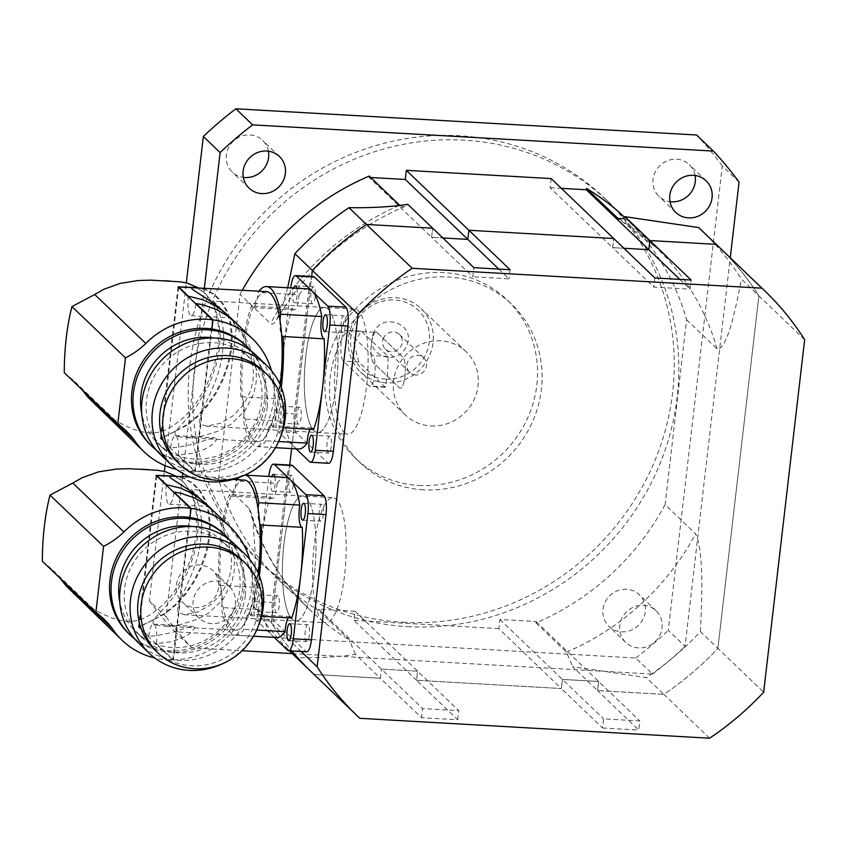 <?xml version="1.0" encoding="UTF-8"?>
<svg xmlns="http://www.w3.org/2000/svg" width="847" height="847" viewBox="0 0 847 847"><rect width="100%" height="100%" fill="white"/><g stroke="black" fill="none" stroke-linecap="round" stroke-linejoin="round"><path stroke-width="0.64" stroke-dasharray="4.24 3.18" d="M353.908 342.993L361.267 331.166L388.212 356.449L387.471 375.147L385.417 387.28L358.747 362.008L353.908 342.993M362.283 331.601L376.989 332.437A15.659 4.119 -86.7 0 0 376.11 332.013A15.659 4.119 -86.7 0 0 371.24 345.692A15.659 4.119 -86.7 0 0 373.453 362.844L399.382 387.693A15.659 4.119 -86.7 0 0 400.26 388.127A15.659 4.119 -86.7 0 0 405.141 374.448A15.659 4.119 -86.7 0 0 402.918 357.286L376.989 332.437A15.659 4.119 -86.7 0 0 376.11 332.013A15.659 4.119 -86.7 0 0 371.24 345.692A15.659 4.119 -86.7 0 0 373.453 362.844L399.382 387.693A15.659 4.119 -86.7 0 0 400.26 388.127A15.659 4.119 -86.7 0 0 405.141 374.448A15.659 4.119 -86.7 0 0 402.918 357.286L376.989 332.437L346.825 330.722L372.754 355.571A15.659 4.119 93.3 0 1 374.967 372.733A15.659 4.119 93.3 0 1 370.097 386.412A15.659 4.119 93.3 0 1 369.218 385.978L343.289 361.129A15.659 4.119 93.3 0 1 341.066 343.967A15.659 4.119 93.3 0 1 345.947 330.288A15.659 4.119 93.3 0 1 346.825 330.722M301.161 651.502L271.368 622.947A294.407 277.16 133.8 0 0 291.813 650.972A294.407 277.16 -46.2 0 1 271.368 622.947L289.727 465.056L271.368 622.947L253.878 606.198A294.407 277.16 133.8 0 0 289.494 650.845M291.643 448.603L311.654 276.535L291.643 448.603M293.962 655.229A294.407 277.16 133.8 0 0 296.588 657.706C319.795 657.992 339.403 656.87 355.401 654.329L380.345 678.235L314.068 674.466L380.345 678.235L381.404 669.109L380.345 678.235L421.531 717.695L457.729 719.759L416.544 680.289L417.603 671.173L381.404 669.109L417.603 671.173L416.544 680.289L354.004 620.364L355.073 611.248L458.788 710.633L422.589 708.568L421.531 717.695M700.405 631.608C702.11 597.781 703.836 550.444 695.609 533.843L665.107 504.611A250.564 235.879 -46.2 0 1 535.939 622.894L536.098 621.55L499.889 619.485L498.83 628.612L561.37 688.537L416.544 680.289L561.37 688.537L562.429 679.41L561.37 688.537L602.556 727.997L603.615 718.87L639.813 720.935L638.754 730.061L597.569 690.591L598.628 681.475L562.429 679.41L598.628 681.475L597.569 690.591L572.636 666.695L646.367 677.611A294.407 277.16 133.8 0 0 700.405 631.608L717.896 648.357A294.407 277.16 -46.2 0 1 663.847 694.36L597.569 690.591L663.847 694.36L646.367 677.611M804.65 339.689L758.891 295.847A294.407 277.16 133.8 0 0 718.817 246.826A294.407 277.16 -46.2 0 1 758.891 295.847L717.896 648.357L758.891 295.847L741.411 279.097A294.407 277.16 133.8 0 0 701.337 230.077M551.164 178.579L550.105 187.706L612.646 247.631L623.89 248.266L612.646 247.631L613.704 238.505L612.646 247.631L653.831 287.091L690.03 289.155L691.099 280.029M369.239 176.06L369.08 177.404L431.621 237.329L442.865 237.965L431.621 237.329L432.679 228.203L431.621 237.329L472.806 276.789L473.865 267.663M624.472 217.171A250.564 235.879 -46.2 0 1 625.944 218.558A250.564 235.879 -46.2 0 1 686.599 319.753L665.107 504.611M686.599 319.753L717.113 348.985C727.16 349.896 735.694 309.081 741.411 279.097M536.098 621.55L639.813 720.935M535.939 622.894L566.442 652.126L572.636 666.695M499.889 619.485L603.615 718.87M498.83 628.612L354.004 620.364M355.073 611.248L318.864 609.184L422.589 708.568M318.864 609.184L318.705 610.528A250.564 235.879 -46.2 0 1 279.235 580.386A250.564 235.879 -46.2 0 1 218.579 479.201L240.072 294.343A250.564 235.879 -46.2 0 1 242.348 290.193M355.401 654.329L349.218 639.76L318.705 610.528M296.588 657.706L359.827 718.309M287.662 287.758L282.612 305.206L276.789 319.467L274.862 322.4L272.342 324.221L270.585 323.575L240.072 294.343M218.579 479.201L249.082 508.433L251.379 513.134L252.946 520.704L255.095 551.418L255.148 575.06L253.878 606.198M399.932 205.472L402.801 206.827L404.855 206.477L407.735 204.307M369.08 177.404L370.742 177.499M385.449 379.085A40.72 38.327 133.8 0 0 426.316 321.722A40.72 38.327 133.8 0 0 358.376 317.858A40.72 38.327 133.8 0 0 385.449 379.085M373.283 333.951C381.076 310.807 417.412 324.2 406.401 346.127C397.974 367.63 363.945 355.126 373.283 333.951M383.246 338.758A10.153 9.561 -46.2 0 1 399.435 334.48A10.153 9.561 -46.2 0 1 401.256 345.608A10.153 9.561 -46.2 0 1 391.261 351.674A10.153 9.561 -46.2 0 1 385.385 349.144A10.153 9.561 -46.2 0 1 383.246 338.758M415.591 374.988A10.153 9.561 -46.2 0 1 409.715 372.458A10.153 9.561 -46.2 0 1 409.842 358.514A10.153 9.561 -46.2 0 1 423.765 357.794A10.153 9.561 -46.2 0 1 425.586 368.932A10.153 9.561 -46.2 0 1 415.591 374.988M385.861 382.855A43.853 41.281 -46.2 0 1 360.473 371.939A43.853 41.281 -46.2 0 1 361.002 311.717A43.853 41.281 -46.2 0 1 421.15 308.626A43.853 41.281 -46.2 0 1 429.006 356.693A43.853 41.281 -46.2 0 1 385.861 382.855M430.858 425.967A43.853 41.281 133.8 0 0 474.002 399.816A43.853 41.281 133.8 0 0 466.146 351.738A43.853 41.281 133.8 0 0 405.999 354.84A43.853 41.281 133.8 0 0 405.469 415.062A43.853 41.281 133.8 0 0 430.858 425.967M695.08 175.477A21.927 20.635 133.8 0 0 689.331 164.699A21.927 20.635 133.8 0 0 676.626 159.247A21.927 20.635 133.8 0 0 655.059 172.322A21.927 20.635 133.8 0 0 658.987 196.356A21.927 20.635 133.8 0 0 670.009 201.65M216.716 581.063A21.927 20.635 -46.2 0 1 229.41 586.516A21.927 20.635 -46.2 0 1 229.145 616.627A21.927 20.635 -46.2 0 1 199.066 618.172A21.927 20.635 -46.2 0 1 195.149 594.139A21.927 20.635 -46.2 0 1 216.716 581.063M199.934 564.981A21.927 20.635 133.8 0 0 178.368 578.067A21.927 20.635 133.8 0 0 182.296 602.101A21.927 20.635 133.8 0 0 194.99 607.553A21.927 20.635 133.8 0 0 216.557 594.478A21.927 20.635 133.8 0 0 212.629 570.444A21.927 20.635 133.8 0 0 199.934 564.981M268.404 151.2A21.927 20.635 133.8 0 0 262.644 140.422A21.927 20.635 133.8 0 0 249.95 134.959A21.927 20.635 133.8 0 0 228.383 148.034A21.927 20.635 133.8 0 0 232.311 172.079A21.927 20.635 133.8 0 0 243.333 177.372M643.392 605.34A21.927 20.635 -46.2 0 1 656.086 610.793A21.927 20.635 -46.2 0 1 655.822 640.904A21.927 20.635 -46.2 0 1 625.753 642.449A21.927 20.635 -46.2 0 1 621.825 618.416A21.927 20.635 -46.2 0 1 643.392 605.34M626.621 589.268A21.927 20.635 133.8 0 0 605.044 602.344A21.927 20.635 133.8 0 0 608.972 626.378A21.927 20.635 133.8 0 0 621.666 631.83A21.927 20.635 133.8 0 0 643.244 618.755A21.927 20.635 133.8 0 0 639.316 594.721A21.927 20.635 133.8 0 0 626.621 589.268M423.436 489.82A109.623 103.196 -46.2 0 1 359.964 462.547A109.623 103.196 -46.2 0 1 361.298 312.003A109.623 103.196 -46.2 0 1 511.652 304.253A109.623 103.196 -46.2 0 1 531.291 424.432A109.623 103.196 -46.2 0 1 423.436 489.82M418.852 485.437A109.623 103.196 133.8 0 0 526.718 420.048A109.623 103.196 133.8 0 0 507.078 299.859A109.623 103.196 133.8 0 0 356.725 307.62A109.623 103.196 133.8 0 0 355.391 458.163A109.623 103.196 133.8 0 0 418.852 485.437M402.939 622.27A250.564 235.879 133.8 0 0 649.48 472.806A250.564 235.879 133.8 0 0 604.589 198.103A250.564 235.879 133.8 0 0 260.918 215.816A250.564 235.879 133.8 0 0 257.88 559.931A250.564 235.879 133.8 0 0 402.939 622.27M407.513 626.653A250.564 235.879 133.8 0 0 654.053 477.2A250.564 235.879 133.8 0 0 609.162 202.486A250.564 235.879 133.8 0 0 265.492 220.199A250.564 235.879 133.8 0 0 262.454 564.314A250.564 235.879 133.8 0 0 407.513 626.653M739.06 182.084L722.279 166.012L668.283 630.316L685.054 646.388L730.252 257.784M292.257 653.588L652.518 674.085L635.748 658.013L175.043 631.788L191.824 647.87L242.094 650.729M182.433 476.565L166.118 616.86L149.337 600.788L164.382 471.419M204.36 288.033L182.793 473.473M165.059 465.638L186.308 282.887M166.118 616.86A360.187 339.086 133.8 0 0 191.824 647.87M149.337 600.788A360.187 339.086 133.8 0 0 175.043 631.788M652.518 674.085A360.187 339.086 133.8 0 0 685.054 646.388M635.748 658.013A360.187 339.086 133.8 0 0 668.283 630.316M722.279 166.012A360.187 339.086 133.8 0 0 696.573 135.001M550.105 187.706L561.36 188.341M709.606 738.213L663.847 694.36A294.407 277.16 133.8 0 0 717.896 648.357L763.655 692.211M311.442 671.978A294.407 277.16 133.8 0 0 314.068 674.466M679.845 279.394L690.03 289.155M654.89 277.964L653.831 287.091M314.057 430.784A62.636 16.464 93.3 0 1 305.185 362.177A62.636 16.464 93.3 0 1 324.676 307.429A62.636 16.464 93.3 0 1 337.561 370.88A62.636 16.464 93.3 0 1 317.572 432.51A62.636 16.464 93.3 0 1 314.057 430.784M344.231 432.499A62.636 16.464 -86.7 0 0 347.746 434.225A62.636 16.464 -86.7 0 0 367.736 372.595A62.636 16.464 -86.7 0 0 354.851 309.144A62.636 16.464 -86.7 0 0 335.359 363.892A62.636 16.464 -86.7 0 0 344.231 432.499M292.13 619.316A62.636 16.464 93.3 0 1 283.258 550.698A62.636 16.464 93.3 0 1 302.75 495.961A62.636 16.464 93.3 0 1 315.635 559.401A62.636 16.464 93.3 0 1 295.645 621.031A62.636 16.464 93.3 0 1 292.13 619.316M322.305 621.031A62.636 16.464 -86.7 0 0 325.82 622.757A62.636 16.464 -86.7 0 0 345.809 561.127A62.636 16.464 -86.7 0 0 332.924 497.676A62.636 16.464 -86.7 0 0 313.432 552.413A62.636 16.464 -86.7 0 0 322.305 621.031M602.556 727.997L638.754 730.061M457.729 719.759L458.788 710.633M498.819 269.092L509.005 278.854L472.806 276.789M510.074 269.727L509.005 278.854M249.547 559.126A78.305 73.71 -46.2 0 1 229.569 634.816A78.305 73.71 -46.2 0 1 154.81 657.992M224.021 534.065A68.903 64.87 -46.2 0 1 223.185 628.696A68.903 64.87 -46.2 0 1 128.68 633.567M42.35 561.233L51.561 568.919L60.073 578.215M148.744 636.288A15.659 4.119 93.3 0 1 153.466 624.101A15.659 4.119 93.3 0 1 156.367 643.593L171.136 641.772L182.147 638.098L189.432 633.916L194.45 628.485L193.899 626.558L190.363 626.621L170.798 632.794L155.975 635.79L148.744 636.288L139.152 627.098L164.445 614.139L175.287 605.52L185.249 594.753L193.952 582.238L201.057 568.475L206.276 554.012L209.421 539.38L210.363 525.182L209.071 511.959L205.577 500.217L200.04 490.424L192.671 482.949L183.735 478.1L173.614 476.056M189.982 517.517L173.423 659.929L156.367 643.593M173.942 492.467A15.659 4.119 93.3 0 1 169.262 504.198A15.659 4.119 93.3 0 1 166.319 485.151M156.727 475.972L139.152 627.098M73.668 593.863L91.476 607.807L103.101 614.255L112.28 618.088L120.486 620.459L127.431 621.454L135.838 620.893L142.571 618.861L151.454 614.16L162.762 605.023L169.855 597.336L173.571 592.582L184.233 575.124L192.047 555.632L196.409 535.05L196.779 516.077L193.105 498.565L189.209 490.064L186.16 485.469L182.01 480.789L176.123 476.205M205.366 503.182L218.833 518.65L229.346 537.739L234.344 557.908L234.365 570.031L231.972 581.984L223.057 599.337L208.997 612.794L197.436 619.305L179.786 624.779L168.077 626.071L159.088 625.668L154.122 624.324L153.138 623.646L153.159 620.269M173.18 476.035L183.153 478.163L191.951 483.023L199.225 490.445L204.699 500.132L208.161 511.736L209.495 524.791L208.627 538.819L205.599 553.282L200.538 567.617L193.624 581.286L185.122 593.768L175.35 604.589L164.699 613.323L153.561 619.665L167.092 604.927L173.783 596.404L187.018 573.567L193.952 554.658L197.478 537.443L198.325 524.949L196.557 507.141L191.39 492.689L183.979 482.684L178.188 478.322L171.189 475.919M153.561 619.665L138.474 627.045L172.809 659.94A78.305 73.71 133.8 0 0 173.423 659.929M192.216 526.527A62.636 58.972 -46.2 0 1 222.74 541.508A62.636 58.972 -46.2 0 1 239.743 590.168A62.636 58.972 -46.2 0 1 199.087 643.064A62.636 58.972 -46.2 0 1 136.06 631.968A62.636 58.972 -46.2 0 1 119.798 602.111M134.705 638.934A68.903 64.87 133.8 0 0 224.709 630.157A68.903 64.87 133.8 0 0 229.643 539.846M245.291 595.483A62.636 58.972 -46.2 0 1 204.625 648.379A62.636 58.972 -46.2 0 1 141.608 637.272A62.636 58.972 -46.2 0 1 130.385 568.602A62.636 58.972 -46.2 0 1 192.015 531.228A62.636 58.972 -46.2 0 1 228.288 546.823A62.636 58.972 -46.2 0 1 245.291 595.483M234.143 543.753A68.903 64.87 -46.2 0 1 233.306 638.384A68.903 64.87 -46.2 0 1 138.802 643.265M222.496 663.72A68.903 64.87 133.8 0 0 258.155 626.505M241.755 559.729A62.636 58.972 -46.2 0 1 258.759 608.39A62.636 58.972 -46.2 0 1 218.103 661.285A62.636 58.972 -46.2 0 1 155.075 650.178M156.113 475.379L138.474 627.045M190.448 508.285L172.809 659.94M258.293 573.377A75.171 19.746 93.3 0 1 249.156 614.181A75.171 19.746 93.3 0 1 244.772 623.233A75.171 19.746 93.3 0 1 235.794 630.179A75.171 19.746 93.3 0 1 222.052 601.455A75.171 19.746 93.3 0 1 220.453 586.685A75.171 19.746 93.3 0 1 230.987 496.077A75.171 19.746 93.3 0 1 235.36 487.025A75.171 19.746 93.3 0 1 244.338 480.08M306.275 497.687A62.636 16.464 -86.7 0 0 302.76 495.961A62.636 16.464 -86.7 0 0 282.771 557.559A62.636 16.464 -86.7 0 0 295.645 621.031A62.636 16.464 -86.7 0 0 315.148 566.315A62.636 16.464 -86.7 0 0 306.275 497.687M192.83 491.228C186.488 483.637 206.086 503.986 200.781 538.194C198.696 573.557 172.343 604.864 178.685 612.857L184.879 614.71L198.346 611.799L210.988 604.514L222.03 592.879L229.05 578.501L231.062 569.322L231.57 560.555L228.87 542.938L221.289 525.013L207.377 505.754L191.21 489.608L332.935 497.676M259.341 575.918A80.179 21.069 93.3 0 1 250.67 615.663A15.659 4.119 -86.7 0 0 249.156 614.181A15.659 4.119 -86.7 0 0 249.06 614.17A15.659 4.119 -86.7 0 0 244.772 623.233A15.659 4.119 -86.7 0 0 244.074 629.31A80.179 21.069 93.3 0 1 235.508 635.176A80.179 21.069 93.3 0 1 221.342 607.532A15.659 4.119 -86.7 0 0 222.052 601.455A15.659 4.119 -86.7 0 0 220.453 586.685A15.659 4.119 -86.7 0 0 218.928 585.235A80.179 21.069 93.3 0 1 229.463 494.606A15.659 4.119 -86.7 0 0 230.987 496.077A15.659 4.119 -86.7 0 0 231.083 496.088A15.659 4.119 -86.7 0 0 235.36 487.025A15.659 4.119 -86.7 0 0 236.059 480.948A80.179 21.069 93.3 0 1 237.022 479.667M258.081 508.803A15.659 4.119 -86.7 0 0 259.69 523.584M239.034 477.496A80.179 21.069 93.3 0 1 244.624 475.082A80.179 21.069 93.3 0 1 244.688 475.082L244.624 475.082M261.607 616.288L250.67 615.663M291.707 617.992A15.659 4.119 -86.7 0 0 290.087 616.51A15.659 4.119 -86.7 0 0 288.319 617.802M256.705 630.03L244.074 629.31M276.546 637.516A80.179 21.069 93.3 0 1 272.046 635.314A80.179 21.069 93.3 0 1 262.369 609.861L221.342 607.532M262.369 609.861A15.659 4.119 -86.7 0 0 259.955 587.574L218.928 585.235M259.955 587.574A80.179 21.069 93.3 0 1 261.575 538.756A80.179 21.069 93.3 0 1 270.5 496.935L229.463 494.606M270.5 496.935A15.659 4.119 -86.7 0 0 272.109 498.428A15.659 4.119 -86.7 0 0 277.096 483.288L236.059 480.948M277.096 483.288A80.179 21.069 93.3 0 1 285.661 477.412M274.216 637.378L256.334 620.258A15.659 4.119 93.3 0 1 254.291 601.402L268.827 476.459M259.955 594.996A8.459 2.223 93.3 0 1 261.151 604.26A8.459 2.223 93.3 0 1 258.515 611.65A8.459 2.223 93.3 0 1 256.779 603.075A8.459 2.223 93.3 0 1 259.478 594.763A8.459 2.223 93.3 0 1 259.955 594.996M274.894 476.808A8.459 2.223 93.3 0 1 274.883 486.072A8.459 2.223 93.3 0 1 272.522 491.228A8.459 2.223 93.3 0 1 270.765 485.839A8.459 2.223 93.3 0 1 271.802 476.628M322.262 504.547A8.459 2.223 -86.7 0 0 321.786 504.314A8.459 2.223 -86.7 0 0 319.086 512.636A8.459 2.223 -86.7 0 0 320.822 521.201A8.459 2.223 -86.7 0 0 323.459 513.811A8.459 2.223 -86.7 0 0 322.262 504.547M292.056 475.612A8.459 2.223 -86.7 0 0 291.59 475.379A8.459 2.223 -86.7 0 0 288.891 483.69A8.459 2.223 -86.7 0 0 290.627 492.266A8.459 2.223 -86.7 0 0 293.253 484.876A8.459 2.223 -86.7 0 0 292.056 475.612M278.06 596.023A8.459 2.223 -86.7 0 0 277.583 595.79A8.459 2.223 -86.7 0 0 274.883 604.102A8.459 2.223 -86.7 0 0 276.62 612.677A8.459 2.223 -86.7 0 0 279.256 605.287A8.459 2.223 -86.7 0 0 278.06 596.023M308.255 624.959A8.459 2.223 -86.7 0 0 307.779 624.726A8.459 2.223 -86.7 0 0 305.079 633.048A8.459 2.223 -86.7 0 0 306.826 641.613A8.459 2.223 -86.7 0 0 309.451 634.223A8.459 2.223 -86.7 0 0 308.255 624.959M291.664 465.172A15.659 4.119 -86.7 0 0 286.964 477.147L272.395 602.429A15.659 4.119 -86.7 0 0 274.439 621.285L305.862 651.396A15.659 4.119 -86.7 0 0 306.741 651.819M271.474 370.605A78.305 73.71 -46.2 0 1 251.495 446.284A78.305 73.71 -46.2 0 1 176.737 469.471M245.948 345.534A68.903 64.87 -46.2 0 1 245.111 440.165A68.903 64.87 -46.2 0 1 150.607 445.035M64.277 372.701L73.488 380.398L82 389.684M170.66 447.756A15.659 4.119 93.3 0 1 175.393 435.58A15.659 4.119 93.3 0 1 178.294 455.061L193.052 453.251L204.074 449.566L211.358 445.395L216.377 439.953L215.826 438.026L212.29 438.1L192.724 444.273L177.902 447.258L170.66 447.756L161.078 438.577L186.372 425.618L197.213 416.999L207.176 406.221L215.879 393.717L222.983 379.954L228.203 365.481L231.347 350.859L232.29 336.661L230.998 323.427L227.504 311.685L221.967 301.892L214.587 294.428L205.662 289.579L195.541 287.535M211.909 328.985L195.35 471.408L178.294 455.061M195.869 303.935A15.659 4.119 93.3 0 1 191.189 315.677A15.659 4.119 93.3 0 1 188.246 296.63M178.653 287.44L161.078 438.577M95.584 405.332L113.403 419.276L125.028 425.734L134.197 429.556L142.412 431.938L149.358 432.933L157.764 432.372L164.498 430.34L173.381 425.639L184.688 416.502L191.782 408.805L195.498 404.051L206.16 386.603L213.973 367.1L218.335 346.529L218.706 327.556L215.032 310.034L211.136 301.543L208.087 296.948L203.936 292.268L198.05 287.673M227.292 314.65L240.76 330.129L251.273 349.218L256.27 369.387L256.292 381.51L253.899 393.453L244.984 410.816L230.924 424.262L219.362 430.784L201.713 436.247L190.003 437.55L181.014 437.147L176.049 435.803L175.064 435.114L175.085 431.748M195.096 287.514L205.08 289.632L213.878 294.491L221.152 301.913L226.625 311.611L230.088 323.205L231.422 336.27L230.553 350.298L227.525 364.75L222.465 379.085L215.551 392.754L207.049 405.237L197.277 416.057L186.626 424.802L175.488 431.134L189.019 416.396L195.71 407.883L208.944 385.046L215.879 366.126L219.405 348.922L220.252 336.428L218.484 318.62L213.317 304.158L205.906 294.163L200.114 289.801L193.116 287.398M175.488 431.134L160.401 438.524L194.736 471.419A78.305 73.71 133.8 0 0 195.35 471.408M214.143 338.006A62.636 58.972 -46.2 0 1 244.667 352.977A62.636 58.972 -46.2 0 1 261.67 401.647A62.636 58.972 -46.2 0 1 221.014 454.543A62.636 58.972 -46.2 0 1 157.987 443.436A62.636 58.972 -46.2 0 1 141.724 413.59M156.631 450.413A68.903 64.87 133.8 0 0 246.636 441.626A68.903 64.87 133.8 0 0 251.57 351.325M267.207 406.952A62.636 58.972 -46.2 0 1 226.551 459.857A62.636 58.972 -46.2 0 1 163.535 448.751A62.636 58.972 -46.2 0 1 152.312 380.07A62.636 58.972 -46.2 0 1 213.942 342.707A62.636 58.972 -46.2 0 1 250.204 358.292A62.636 58.972 -46.2 0 1 267.207 406.952M256.069 355.232A68.903 64.87 -46.2 0 1 255.233 449.863A68.903 64.87 -46.2 0 1 160.729 454.733M244.423 475.199A68.903 64.87 133.8 0 0 280.082 437.984M263.682 371.198A62.636 58.972 -46.2 0 1 280.685 419.858A62.636 58.972 -46.2 0 1 240.029 472.764A62.636 58.972 -46.2 0 1 177.002 461.657M178.039 286.858L160.401 438.524M212.375 319.753L194.736 471.419M280.219 384.856A75.171 19.746 93.3 0 1 271.072 425.66A75.171 19.746 93.3 0 1 266.699 434.712A75.171 19.746 93.3 0 1 257.721 441.658A75.171 19.746 93.3 0 1 243.978 412.934A75.171 19.746 93.3 0 1 242.38 398.154A75.171 19.746 93.3 0 1 252.914 307.556A75.171 19.746 93.3 0 1 257.287 298.504A75.171 19.746 93.3 0 1 266.265 291.559M328.202 309.155A62.636 16.464 -86.7 0 0 324.687 307.429A62.636 16.464 -86.7 0 0 304.698 369.038A62.636 16.464 -86.7 0 0 317.572 432.51A62.636 16.464 -86.7 0 0 337.074 377.794A62.636 16.464 -86.7 0 0 328.202 309.155M214.757 302.697C208.415 295.105 228.012 315.455 222.708 349.663C220.612 385.025 194.27 416.343 200.612 424.326L206.806 426.189L220.273 423.278L232.904 415.993L243.957 404.358L250.977 389.969L252.988 380.801L253.497 372.034L250.797 354.417L243.216 336.481L229.304 317.223L213.137 301.087L354.861 309.144M281.268 387.397A80.179 21.069 93.3 0 1 272.596 427.132A15.659 4.119 -86.7 0 0 271.072 425.66A15.659 4.119 -86.7 0 0 270.987 425.649A15.659 4.119 -86.7 0 0 266.699 434.712A15.659 4.119 -86.7 0 0 266 440.789A80.179 21.069 93.3 0 1 257.435 446.655A80.179 21.069 93.3 0 1 243.269 419A15.659 4.119 -86.7 0 0 243.978 412.934A15.659 4.119 -86.7 0 0 242.38 398.154A15.659 4.119 -86.7 0 0 240.844 396.714A80.179 21.069 93.3 0 1 251.39 306.074A15.659 4.119 -86.7 0 0 252.914 307.556A15.659 4.119 -86.7 0 0 253.009 307.567A15.659 4.119 -86.7 0 0 257.287 298.504A15.659 4.119 -86.7 0 0 257.986 292.427A80.179 21.069 93.3 0 1 258.949 291.146M280.008 320.282A15.659 4.119 -86.7 0 0 281.617 335.052M283.533 427.756L272.596 427.132M313.634 429.471A15.659 4.119 -86.7 0 0 312.014 427.979A15.659 4.119 -86.7 0 0 310.246 429.281M278.631 441.509L266 440.789M298.472 448.995A80.179 21.069 93.3 0 1 293.973 446.782A80.179 21.069 93.3 0 1 284.296 421.34L243.269 419M284.296 421.34A15.659 4.119 -86.7 0 0 281.882 399.053L240.844 396.714M281.882 399.053A80.179 21.069 93.3 0 1 283.501 350.235A80.179 21.069 93.3 0 1 292.427 308.414L251.39 306.074M292.427 308.414A15.659 4.119 -86.7 0 0 294.036 309.896A15.659 4.119 -86.7 0 0 299.023 294.756L257.986 292.427M299.023 294.756A80.179 21.069 93.3 0 1 307.577 288.891M296.143 448.857L278.261 431.726A15.659 4.119 93.3 0 1 276.217 412.87L290.743 287.938M281.882 406.465A8.459 2.223 93.3 0 1 283.078 415.729A8.459 2.223 93.3 0 1 280.442 423.119A8.459 2.223 93.3 0 1 278.705 414.554A8.459 2.223 93.3 0 1 281.405 406.232A8.459 2.223 93.3 0 1 281.882 406.465M296.81 288.276A8.459 2.223 93.3 0 1 296.81 297.541A8.459 2.223 93.3 0 1 294.449 302.707A8.459 2.223 93.3 0 1 292.691 297.308A8.459 2.223 93.3 0 1 293.729 288.107M344.189 316.026A8.459 2.223 -86.7 0 0 343.713 315.793A8.459 2.223 -86.7 0 0 341.013 324.105A8.459 2.223 -86.7 0 0 342.749 332.68A8.459 2.223 -86.7 0 0 345.385 325.29A8.459 2.223 -86.7 0 0 344.189 316.026M313.983 287.091A8.459 2.223 -86.7 0 0 313.506 286.858A8.459 2.223 -86.7 0 0 310.817 295.169A8.459 2.223 -86.7 0 0 312.554 303.734A8.459 2.223 -86.7 0 0 315.179 296.355A8.459 2.223 -86.7 0 0 313.983 287.091M299.986 407.502A8.459 2.223 -86.7 0 0 299.51 407.269A8.459 2.223 -86.7 0 0 296.81 415.581A8.459 2.223 -86.7 0 0 298.546 424.146A8.459 2.223 -86.7 0 0 301.183 416.766A8.459 2.223 -86.7 0 0 299.986 407.502M330.182 436.438A8.459 2.223 -86.7 0 0 329.705 436.205A8.459 2.223 -86.7 0 0 327.006 444.516A8.459 2.223 -86.7 0 0 328.752 453.092A8.459 2.223 -86.7 0 0 331.378 445.702A8.459 2.223 -86.7 0 0 330.182 436.438M313.591 276.641A15.659 4.119 -86.7 0 0 308.89 288.626L294.322 413.897A15.659 4.119 -86.7 0 0 296.365 432.764L327.789 462.864A15.659 4.119 -86.7 0 0 328.668 463.298M358.747 362.008L343.289 361.129M388.212 356.449L372.754 355.571M384.676 386.857L369.218 385.978M399.096 205.567A250.564 235.879 133.8 0 0 270.585 323.575M566.442 652.126A250.564 235.879 133.8 0 0 695.609 533.843M249.082 508.433A250.564 235.879 133.8 0 0 309.748 609.618A250.564 235.879 133.8 0 0 349.218 639.76M717.113 348.985A250.564 235.879 133.8 0 0 656.446 247.79A250.564 235.879 133.8 0 0 619.284 219.055M268.859 476.12L286.964 477.147M254.291 601.402L272.395 602.429M256.334 620.258L274.439 621.285M287.758 650.358L305.862 651.396M290.786 287.599L308.89 288.626M276.217 412.87L294.322 413.897M278.261 431.726L296.365 432.764M309.684 461.837L327.789 462.864M361.267 331.166L345.947 330.288M385.417 387.28L370.097 386.412M399.435 334.48L423.765 357.794M385.385 349.144L409.715 372.458M466.146 351.738L421.15 308.626M405.469 415.062L360.473 371.939M706.102 180.771L689.32 164.699M675.768 212.438L658.987 196.356M229.41 586.516L212.629 570.444M199.077 618.172L182.296 602.101M279.425 156.494L262.644 140.411M249.082 188.15L232.311 172.079M656.086 610.793L639.316 594.721M625.753 642.46L608.972 626.378M355.391 458.163L359.964 462.547M507.078 299.859L511.652 304.253M609.162 202.486L604.589 198.103M262.454 564.314L257.88 559.931M276.567 319.859C307.196 267.896 349.959 230.098 404.855 206.477M279.235 580.386L309.748 609.618C282.104 582.958 262.644 550.804 251.379 513.134M625.944 218.558L656.446 247.79L618.141 218.558M206.022 426.157L347.746 434.225M184.095 614.689L325.82 622.757M104.245 619.401L51.561 568.919M153.466 624.101L192.915 626.346M169.262 504.198L208.722 506.442M182.01 480.789L183.979 482.684M233.084 479.444L189.834 476.977M235.794 630.179L162.645 626.018M228.288 546.823L222.74 541.508M141.608 637.272L136.06 631.968M191.21 489.608L198.145 496.247M290.087 616.51L249.06 614.17M253.528 636.203L235.508 635.176M272.109 498.428L231.083 496.088M302.728 520.174L320.822 521.201M303.681 503.287L321.786 504.314M272.522 491.228L290.627 492.266M273.486 474.352L291.59 475.379M258.515 611.65L276.62 612.677M259.478 594.763L277.583 595.79M288.721 640.586L306.826 641.613M289.685 623.699L307.779 624.726M126.171 430.869L73.488 380.398M175.393 435.58L214.842 437.825M191.189 315.677L230.638 317.921M203.936 292.268L205.906 294.153M257.721 441.658L184.572 437.486M250.204 358.292L244.667 352.977M163.535 448.751L157.987 443.436M213.137 301.087L220.061 307.726M312.014 427.979L270.987 425.649M275.455 447.682L257.435 446.655M294.036 309.896L253.009 307.567M324.645 331.643L342.749 332.68M325.608 314.766L343.713 315.793M294.449 302.707L312.554 303.734M295.412 285.82L313.506 286.858M280.442 423.119L298.546 424.146M281.405 406.232L299.51 407.269M310.648 452.054L328.752 453.092M311.611 435.178L329.705 436.205"/><path stroke-width="1.27" d="M289.727 465.056L291.643 448.603L289.727 465.056M311.654 276.535L312.363 270.437A294.407 277.16 -46.2 0 1 366.412 224.434L432.679 228.203L407.735 204.307C391.738 206.848 372.14 207.97 348.932 207.684A294.407 277.16 133.8 0 0 294.883 253.687L312.363 270.437L311.654 276.535M314.068 674.466A294.407 277.16 -46.2 0 1 311.442 671.978A294.407 277.16 -46.2 0 1 291.813 650.972A294.407 277.16 133.8 0 0 311.442 671.978L293.962 655.229A294.407 277.16 133.8 0 1 289.494 650.845M412.171 268.277A294.407 277.16 133.8 0 0 358.122 314.29L317.127 666.801A294.407 277.16 133.8 0 0 357.201 715.821A294.407 277.16 133.8 0 0 359.827 718.309L709.606 738.213A294.407 277.16 133.8 0 0 763.655 692.211L804.65 339.689A294.407 277.16 133.8 0 0 764.576 290.669L701.337 230.077A294.407 277.16 133.8 0 0 698.701 227.589L716.181 244.338A294.407 277.16 -46.2 0 1 718.817 246.826A294.407 277.16 133.8 0 0 716.181 244.338L649.914 240.569L716.181 244.338L761.94 288.181L412.171 268.277L348.932 207.684M561.36 188.341L586.315 189.76L648.855 249.685L649.914 240.559L648.855 249.685L623.89 248.266L648.855 249.685L679.845 279.394M698.701 227.589L624.97 216.663L691.099 280.029L654.89 277.964L613.704 238.505L468.889 230.268L613.704 238.505L551.164 178.579L406.348 170.342L468.889 230.268L467.83 239.383L468.889 230.268L510.074 269.727L473.865 267.663L432.679 228.203L366.412 224.434A294.407 277.16 133.8 0 0 312.363 270.437L358.122 314.29M442.865 237.965L467.83 239.383L442.865 237.965M294.883 253.687L287.662 287.758M242.348 290.193A250.564 235.879 -46.2 0 1 369.239 176.06L399.932 205.472M370.742 177.499L405.29 179.469L498.819 269.092M693.407 175.318A21.927 20.635 -46.2 0 1 706.102 180.771A21.927 20.635 -46.2 0 1 705.837 210.882A21.927 20.635 -46.2 0 1 675.768 212.428A21.927 20.635 -46.2 0 1 671.84 188.394A21.927 20.635 -46.2 0 1 693.407 175.318M670.009 201.65A21.927 20.635 133.8 0 0 671.682 201.808A21.927 20.635 133.8 0 0 695.08 175.477M266.731 151.041A21.927 20.635 -46.2 0 1 279.425 156.494A21.927 20.635 -46.2 0 1 279.161 186.605A21.927 20.635 -46.2 0 1 249.082 188.15A21.927 20.635 -46.2 0 1 245.154 164.117A21.927 20.635 -46.2 0 1 266.731 151.041M243.333 177.372A21.927 20.635 133.8 0 0 245.005 177.531A21.927 20.635 133.8 0 0 268.404 151.2M730.252 257.784L739.06 182.084A360.187 339.086 133.8 0 0 713.354 151.084L252.65 124.869L235.879 108.787L696.573 135.001L713.354 151.084M242.094 650.729L292.257 653.588M186.308 282.887L203.344 136.483L220.114 152.555L204.36 288.033M182.793 473.473L182.433 476.565M164.382 471.419L165.059 465.638M235.879 108.787A360.187 339.086 133.8 0 0 203.344 136.483M252.65 124.869A360.187 339.086 133.8 0 0 220.114 152.555M405.29 179.469L406.348 170.342M586.315 189.76L586.463 188.415A250.564 235.879 -46.2 0 1 624.472 217.171M624.97 216.663L622.471 218.664L618.141 218.558L586.463 188.415M764.576 290.669A294.407 277.16 133.8 0 0 761.94 288.181M317.127 666.801L301.161 651.502M42.35 561.233A80.179 21.069 93.3 0 1 50.037 495.103L103.556 546.389L95.87 612.519L42.35 561.233M154.81 657.992A78.305 73.71 -46.2 0 1 122.18 640.353A78.305 73.71 -46.2 0 1 112.63 629.003A80.73 75.997 133.8 0 0 104.245 619.401A80.73 75.997 133.8 0 0 95.87 612.519M103.556 546.389A80.73 75.997 133.8 0 0 123.906 532.011A78.305 73.71 -46.2 0 1 230.522 527.279A78.305 73.71 -46.2 0 1 249.547 559.126M130.205 635.028L128.68 633.567A68.903 64.87 -46.2 0 1 116.335 558.014A68.903 64.87 -46.2 0 1 184.127 516.914A68.903 64.87 -46.2 0 1 224.021 534.065L225.546 535.526A68.903 64.87 133.8 0 0 185.652 518.375A68.903 64.87 133.8 0 0 117.86 559.475A68.903 64.87 133.8 0 0 130.205 635.028A68.903 64.87 133.8 0 0 134.705 638.934M112.63 629.003L61.503 580.026L66.225 585.986L122.18 640.353M60.073 578.215L61.503 580.026M166.319 485.151A15.659 4.119 93.3 0 1 166.372 484.706L180.623 488.179L191.327 493.092L199.024 498.121L208.722 506.442L194.556 497.93L181.014 493.325L173.995 492.022L191.051 508.359L189.982 517.517M189.834 476.977L156.78 475.527L166.372 484.706M176.123 476.205L165.229 471.62L157.701 470.297L129.199 468.698L116.484 469.037L98.379 471.906L82.18 477.697L72.789 483.034L123.906 532.011M169.94 476.025L170.109 477.687L191.496 491.662L205.366 503.182M191.051 508.359A78.305 73.71 133.8 0 0 190.448 508.285L156.113 475.379L173.18 476.035M172.746 476.014L170.279 475.95M119.798 602.111A62.636 58.972 -46.2 0 1 186.478 525.923A62.636 58.972 -46.2 0 1 192.216 526.527M229.643 539.846A68.903 64.87 133.8 0 0 225.546 535.526M149.22 653.249L138.802 643.265A68.903 64.87 -46.2 0 1 126.457 567.712A68.903 64.87 -46.2 0 1 194.249 526.612A68.903 64.87 -46.2 0 1 234.143 543.753L244.561 553.737A68.903 64.87 133.8 0 0 204.667 536.596A68.903 64.87 133.8 0 0 136.875 577.696A68.903 64.87 133.8 0 0 149.22 653.249A68.903 64.87 133.8 0 0 222.496 663.72M258.155 626.505A68.903 64.87 133.8 0 0 244.561 553.737M158.177 653.153L155.075 650.178A62.636 58.972 -46.2 0 1 143.852 581.508A62.636 58.972 -46.2 0 1 205.482 544.145A62.636 58.972 -46.2 0 1 241.755 559.729L244.857 562.704A62.636 58.972 133.8 0 0 158.94 567.13A62.636 58.972 133.8 0 0 158.177 653.153A62.636 58.972 133.8 0 0 221.205 664.26A62.636 58.972 133.8 0 0 261.861 611.365A62.636 58.972 133.8 0 0 244.857 562.704M233.084 479.444L244.338 480.08A75.171 19.746 93.3 0 1 248.552 482.155A75.171 19.746 93.3 0 1 258.081 508.803A75.171 19.746 93.3 0 1 259.69 523.584A75.171 19.746 93.3 0 1 258.293 573.377M72.789 483.034L50.037 495.103M268.827 476.459L268.859 476.12A15.659 4.119 93.3 0 1 273.56 464.135A15.659 4.119 93.3 0 1 274.439 464.569L290.15 479.624A80.179 21.069 93.3 0 0 285.661 477.412L244.688 475.082A80.179 21.069 93.3 0 1 258.801 502.737A15.659 4.119 -86.7 0 0 258.081 508.803M237.022 479.667A80.179 21.069 93.3 0 1 239.034 477.496M259.69 523.584A15.659 4.119 -86.7 0 0 261.215 525.024A80.179 21.069 93.3 0 1 259.341 575.918M274.216 637.378L287.758 650.358A15.659 4.119 93.3 0 0 288.636 650.792A15.659 4.119 93.3 0 0 293.337 638.818L307.906 513.536A15.659 4.119 93.3 0 0 305.862 494.68L290.15 479.624A80.179 21.069 93.3 0 1 299.827 505.066A15.659 4.119 -86.7 0 0 302.241 527.353A80.179 21.069 93.3 0 1 300.621 576.172A80.179 21.069 93.3 0 1 291.707 617.992L261.607 616.288M302.241 527.353L261.215 525.024M288.319 617.802A15.659 4.119 -86.7 0 0 285.111 631.65L256.705 630.03M285.111 631.65A80.179 21.069 93.3 0 1 276.546 637.516L253.528 636.203M299.827 505.066L258.801 502.737M290.15 623.932A8.459 2.223 93.3 0 1 291.347 633.196A8.459 2.223 93.3 0 1 288.721 640.586A8.459 2.223 93.3 0 1 286.985 632.021A8.459 2.223 93.3 0 1 289.685 623.699A8.459 2.223 93.3 0 1 290.15 623.932M271.802 476.628A8.459 2.223 93.3 0 1 273.486 474.352A8.459 2.223 93.3 0 1 273.962 474.585A8.459 2.223 93.3 0 1 274.894 476.808M304.158 503.52A8.459 2.223 93.3 0 1 305.354 512.784A8.459 2.223 93.3 0 1 302.728 520.174A8.459 2.223 93.3 0 1 300.981 511.599A8.459 2.223 93.3 0 1 303.681 503.287A8.459 2.223 93.3 0 1 304.158 503.52M288.636 650.792L306.741 651.819A15.659 4.119 -86.7 0 0 311.442 639.845L326.01 514.563A15.659 4.119 -86.7 0 0 323.967 495.707L292.543 465.596A15.659 4.119 -86.7 0 0 291.664 465.172L273.56 464.135M64.277 372.701A80.179 21.069 93.3 0 1 71.963 306.582L125.483 357.868L117.797 423.987L64.277 372.701M176.737 469.471A78.305 73.71 -46.2 0 1 144.106 451.822A78.305 73.71 -46.2 0 1 134.557 440.482A80.73 75.997 133.8 0 0 126.171 430.869A80.73 75.997 133.8 0 0 117.797 423.987M125.483 357.868A80.73 75.997 133.8 0 0 145.832 343.49A78.305 73.71 -46.2 0 1 252.448 338.747A78.305 73.71 -46.2 0 1 271.474 370.605M152.132 446.496L150.607 445.035A68.903 64.87 -46.2 0 1 138.262 369.493A68.903 64.87 -46.2 0 1 206.054 328.392A68.903 64.87 -46.2 0 1 245.948 345.534L247.472 346.995A68.903 64.87 133.8 0 0 207.579 329.854A68.903 64.87 133.8 0 0 139.787 370.954A68.903 64.87 133.8 0 0 152.132 446.496A68.903 64.87 133.8 0 0 156.631 450.413M134.557 440.482L83.43 391.494L88.152 397.465L144.106 451.822M82 389.684L83.43 391.494M188.246 296.63A15.659 4.119 93.3 0 1 188.288 296.185L202.549 299.658L213.243 304.571L220.951 309.6L230.638 317.911L216.472 309.409L202.941 304.804L195.922 303.491L212.978 319.838L211.909 328.985M258.949 291.146A80.179 21.069 93.3 0 1 266.551 286.561A80.179 21.069 93.3 0 1 280.717 314.205A15.659 4.119 -86.7 0 0 280.008 320.282A75.171 19.746 93.3 0 0 270.479 293.634A75.171 19.746 93.3 0 0 266.265 291.559L178.706 286.995L188.288 296.185M198.05 287.673L187.155 283.099L179.628 281.776L151.126 280.177L138.41 280.505L120.306 283.374L104.107 289.166L94.716 294.502L145.832 343.49M191.867 287.493L192.036 289.166L213.423 303.141L227.292 314.65L252.448 338.747M212.978 319.838A78.305 73.71 133.8 0 0 212.375 319.753L178.039 286.858L195.096 287.514M194.662 287.482L192.205 287.419M141.724 413.59A62.636 58.972 -46.2 0 1 208.404 337.392A62.636 58.972 -46.2 0 1 214.143 338.006M251.57 351.325A68.903 64.87 133.8 0 0 247.472 346.995M171.147 464.717L160.729 454.733A68.903 64.87 -46.2 0 1 148.373 379.191A68.903 64.87 -46.2 0 1 216.176 338.091A68.903 64.87 -46.2 0 1 256.069 355.232L266.487 365.216A68.903 64.87 133.8 0 0 226.594 348.075A68.903 64.87 133.8 0 0 158.802 389.175A68.903 64.87 133.8 0 0 171.147 464.717A68.903 64.87 133.8 0 0 244.423 475.199M280.082 437.984A68.903 64.87 133.8 0 0 266.487 365.216M180.104 464.632L177.002 461.657A62.636 58.972 -46.2 0 1 165.779 392.976A62.636 58.972 -46.2 0 1 227.409 355.613A62.636 58.972 -46.2 0 1 263.682 371.198L266.784 374.173A62.636 58.972 133.8 0 0 180.866 378.609A62.636 58.972 133.8 0 0 180.104 464.632A62.636 58.972 133.8 0 0 243.131 475.739A62.636 58.972 133.8 0 0 283.787 422.833A62.636 58.972 133.8 0 0 266.784 374.173M280.008 320.282A75.171 19.746 93.3 0 1 281.617 335.052A75.171 19.746 93.3 0 1 280.219 384.856M94.716 294.502L71.963 306.582M281.617 335.052A15.659 4.119 -86.7 0 0 283.142 336.503A80.179 21.069 93.3 0 1 281.268 387.397M266.551 286.561L307.577 288.891A80.179 21.069 93.3 0 1 312.077 291.103A80.179 21.069 93.3 0 1 321.754 316.545A15.659 4.119 -86.7 0 0 324.168 338.832A80.179 21.069 93.3 0 1 322.548 387.651A80.179 21.069 93.3 0 1 313.634 429.471L283.533 427.756M324.168 338.832L283.142 336.503M310.246 429.281A15.659 4.119 -86.7 0 0 307.038 443.119L278.631 441.509M307.038 443.119A80.179 21.069 93.3 0 1 298.472 448.995L275.455 447.682M321.754 316.545L280.717 314.205M290.743 287.938L290.786 287.599A15.659 4.119 93.3 0 1 295.487 275.614A15.659 4.119 93.3 0 1 296.365 276.048L327.789 306.148A15.659 4.119 93.3 0 1 329.832 325.015L315.264 450.286A15.659 4.119 93.3 0 1 310.563 462.271A15.659 4.119 93.3 0 1 309.684 461.837L296.143 448.857M312.077 435.411A8.459 2.223 93.3 0 1 313.274 444.675A8.459 2.223 93.3 0 1 310.648 452.054A8.459 2.223 93.3 0 1 308.911 443.489A8.459 2.223 93.3 0 1 311.611 435.178A8.459 2.223 93.3 0 1 312.077 435.411M293.729 288.107A8.459 2.223 93.3 0 1 295.412 285.82A8.459 2.223 93.3 0 1 295.878 286.053A8.459 2.223 93.3 0 1 296.81 288.276M326.084 314.999A8.459 2.223 93.3 0 1 327.281 324.263A8.459 2.223 93.3 0 1 324.645 331.643A8.459 2.223 93.3 0 1 322.908 323.078A8.459 2.223 93.3 0 1 325.608 314.766A8.459 2.223 93.3 0 1 326.084 314.999M310.563 462.271L328.668 463.298A15.659 4.119 -86.7 0 0 333.369 451.313L347.937 326.042A15.659 4.119 -86.7 0 0 345.894 307.186L314.47 277.075A15.659 4.119 -86.7 0 0 313.591 276.641L295.487 275.614M399.742 205.292A250.564 235.879 133.8 0 0 399.096 205.567M619.284 219.055A250.564 235.879 133.8 0 0 616.976 217.647M307.906 513.536L326.01 514.563M293.337 638.818L311.442 639.845M305.862 494.68L323.967 495.707M274.439 464.569L292.543 465.596M329.832 325.015L347.937 326.042M315.264 450.286L333.369 451.313M327.789 306.148L345.894 307.186M296.365 276.048L314.47 277.075M357.201 715.821L311.442 671.978M205.376 503.182L230.522 527.279M148.246 469.598L141.862 469.238M170.173 281.066L163.789 280.706"/></g></svg>
